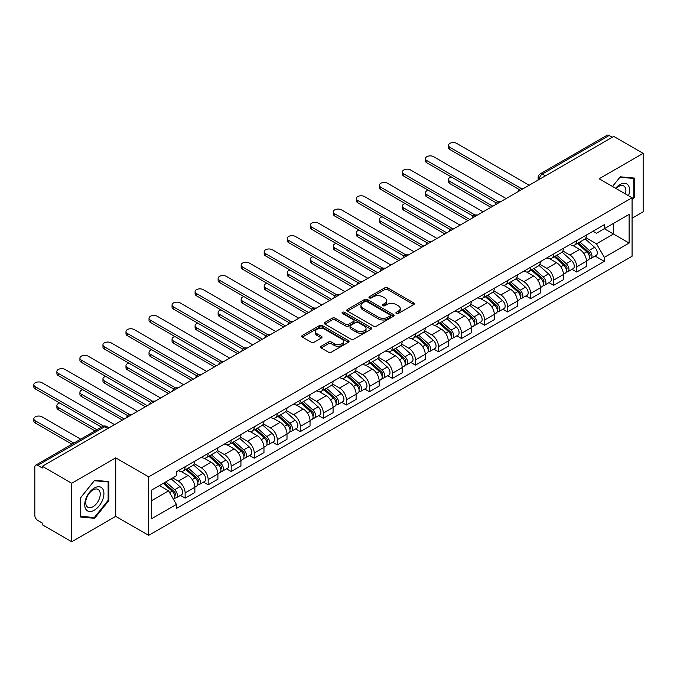 <?xml version="1.0" encoding="UTF-8"?>
<svg xmlns="http://www.w3.org/2000/svg" width="677" height="677" viewBox="0 0 677 677"><rect width="100%" height="100%" fill="white"/><g stroke="black" fill="none" stroke-linecap="round" stroke-linejoin="round"><path stroke-width="1.02" d="M396.316 313.476A1.439 0.829 0 0 0 398.338 313.476L413.74 304.591A2.048 1.185 0 0 0 414.341 303.753A2.048 1.185 0 0 0 413.74 302.915L387.65 287.852A2.048 1.185 0 0 0 384.756 287.852L369.354 296.746A1.439 0.829 0 0 0 368.94 297.33A1.439 0.829 0 0 0 369.354 297.914A1.439 0.829 0 0 0 371.385 297.914L373.374 296.763A6.558 3.783 0 0 1 382.657 296.763L384.824 298.024A6.558 3.783 0 0 1 386.745 300.698A6.558 3.783 0 0 1 384.824 303.372L382.835 304.523A1.439 0.829 0 0 0 382.412 305.115A1.439 0.829 0 0 0 382.835 305.699A1.439 0.829 0 0 0 384.866 305.699L386.855 304.548A6.558 3.783 0 0 1 396.13 304.548L398.304 305.801A6.558 3.783 0 0 1 400.225 308.484A6.558 3.783 0 0 1 398.304 311.158L396.316 312.309A1.439 0.829 0 0 0 395.893 312.892A1.439 0.829 0 0 0 396.316 313.476L396.316 312.309M321.126 346.26A2.048 1.185 0 0 0 320.526 347.098A2.048 1.185 0 0 0 321.126 347.936L328.447 352.158A2.048 1.185 0 0 0 331.349 352.158L348.452 342.283A2.048 1.185 0 0 0 349.053 341.445A2.048 1.185 0 0 0 348.452 340.616L322.362 325.552A2.048 1.185 0 0 0 319.459 325.552L302.357 335.42A2.048 1.185 0 0 0 301.764 336.257A2.048 1.185 0 0 0 302.357 337.095L311.2 342.198A2.048 1.185 0 0 0 314.103 342.198L321.423 337.975A2.048 1.185 0 0 0 322.024 337.138A2.048 1.185 0 0 0 321.423 336.3L317.039 333.769A5.484 3.165 0 0 1 315.431 331.535A5.484 3.165 0 0 1 318.816 328.607A5.484 3.165 0 0 1 324.791 329.293L341.961 339.211A5.484 3.165 0 0 1 343.569 341.445A5.484 3.165 0 0 1 340.184 344.373A5.484 3.165 0 0 1 334.21 343.688L331.349 342.037A2.048 1.185 0 0 0 328.447 342.037L321.126 346.26L321.126 347.936M148.652 476.87L115.725 457.864L71.728 483.268L42.346 466.301L613.768 136.399L643.15 153.357L599.145 178.762L632.073 197.777L148.652 476.87L148.652 535.355L632.073 256.253L632.073 197.777M373.526 326.136A2.048 1.185 0 0 0 376.42 326.136L393.523 316.261A2.048 1.185 0 0 0 394.124 315.423A2.048 1.185 0 0 0 393.523 314.585L367.433 299.53A2.048 1.185 0 0 0 364.539 299.53L347.436 309.397A2.048 1.185 0 0 0 346.836 310.235A2.048 1.185 0 0 0 347.436 311.073L373.526 326.136M343.011 313.789A1.439 0.829 0 0 1 344.466 313.993L344.466 312.283L370.988 327.6A2.048 1.185 0 0 1 371.588 328.438A2.048 1.185 0 0 1 370.988 329.276L353.885 339.143A2.048 1.185 0 0 1 350.982 339.143L324.901 324.088L324.901 322.413A2.048 1.185 0 0 0 324.3 323.251A2.048 1.185 0 0 0 324.901 324.088M324.901 322.413L332.221 318.19A2.048 1.185 0 0 1 335.115 318.19L345.693 324.291A2.048 1.185 0 0 0 348.596 324.291L353.453 321.49A2.048 1.185 0 0 0 354.046 320.653A2.048 1.185 0 0 0 353.453 319.815L342.435 313.459A1.439 0.829 0 0 1 342.012 312.876A1.439 0.829 0 0 1 342.9 312.105A1.439 0.829 0 0 1 344.466 312.283M71.728 483.268L71.728 541.752L42.346 524.785L42.346 523.076L37.768 520.435A4.18 2.412 -120 0 1 34.815 515.324L34.815 467.071A4.18 2.412 -120 0 1 35.678 465.158L102.566 426.544A4.18 2.412 60 0 1 104.656 426.747L37.768 465.37A4.18 2.412 -120 0 0 35.678 465.158M632.073 218.231L643.15 211.842L643.15 153.357M71.728 541.752L115.725 516.348L148.652 535.355M42.346 466.301L42.346 468.01L37.768 465.37M545.4 175.868L542.302 174.074A4.18 2.412 60 0 0 540.212 173.871L607.1 135.248A4.18 2.412 60 0 1 609.19 135.459L542.302 174.074A4.18 2.412 120 0 0 539.349 179.193L539.349 179.363M612.287 137.245L609.19 135.459M576.702 240.657A9.605 5.543 60 0 1 574.714 244.964L584.463 239.336A9.605 5.543 -120 0 0 586.451 235.029M562.875 250.998L569.916 255.06A9.605 5.543 60 0 1 576.702 266.823L586.451 261.195A9.605 5.543 -120 0 0 579.656 249.432L572.683 245.404M586.451 261.195L586.451 266.399L576.702 272.027L572.031 269.328M574.714 244.964A9.605 5.543 60 0 1 569.992 244.532M576.702 266.823L576.702 272.027M553.668 253.951A9.605 5.543 60 0 1 551.679 258.267L561.428 252.639A9.605 5.543 -120 0 0 563.416 248.324M548.996 282.622L553.668 285.322L563.416 279.694L563.416 274.498A9.605 5.543 -120 0 0 556.621 262.735L549.648 258.707M551.679 258.267A9.605 5.543 60 0 1 546.957 257.827M539.84 264.292L546.881 268.363A9.605 5.543 60 0 1 553.668 280.126L553.668 285.322M530.641 267.254A9.605 5.543 60 0 1 528.644 271.562L538.393 265.934A9.605 5.543 -120 0 0 540.381 261.627M525.961 295.925L530.641 298.625L540.381 292.997L540.381 287.793A9.605 5.543 -120 0 0 533.594 276.03L526.613 272.002M528.644 271.562A9.605 5.543 60 0 1 523.922 271.13M516.805 277.595L523.846 281.657A9.605 5.543 60 0 1 530.641 293.42L530.641 298.625M507.606 280.549A9.605 5.543 60 0 1 505.617 284.865L515.358 279.237A9.605 5.543 -120 0 0 517.346 274.921M502.935 309.22L507.606 311.919L517.346 306.292L517.346 301.096A9.605 5.543 -120 0 0 510.56 289.333L503.578 285.305M505.617 284.865A9.605 5.543 60 0 1 500.887 284.425M493.77 290.89L500.811 294.96A9.605 5.543 60 0 1 507.606 306.723L507.606 311.919M484.571 293.852A9.605 5.543 60 0 1 482.583 298.159L492.323 292.532A9.605 5.543 -120 0 0 494.312 288.224M479.9 322.523L484.571 325.222L494.312 319.595L494.312 314.39A9.605 5.543 -120 0 0 487.525 302.627L480.543 298.599M482.583 298.159A9.605 5.543 60 0 1 477.852 297.728M470.735 304.193L477.776 308.255A9.605 5.543 60 0 1 484.571 320.018L484.571 325.222M461.536 307.146A9.605 5.543 60 0 1 459.548 311.462L469.288 305.835A9.605 5.543 -120 0 0 471.277 301.519M456.865 335.817L461.536 338.517L471.277 332.889L471.277 327.693A9.605 5.543 -120 0 0 464.49 315.931L457.517 311.902M459.548 311.462A9.605 5.543 60 0 1 454.817 311.022M447.709 317.488L454.741 321.558A9.605 5.543 60 0 1 461.536 333.321L461.536 338.517M438.501 320.449A9.605 5.543 60 0 1 436.513 324.757L446.253 319.129A9.605 5.543 -120 0 0 448.242 314.822M433.83 349.12L438.501 351.82L448.25 346.192L448.25 340.988A9.605 5.543 -120 0 0 441.455 329.225L434.482 325.197M436.513 324.757A9.605 5.543 60 0 1 431.782 324.325M424.674 330.791L431.706 334.853A9.605 5.543 60 0 1 438.501 346.616L438.501 351.82M415.466 333.744A9.605 5.543 60 0 1 413.478 338.06L423.227 332.432A9.605 5.543 -120 0 0 425.215 328.117M410.795 362.415L415.466 365.115L425.215 359.487L425.215 354.291A9.605 5.543 -120 0 0 418.42 342.528L411.447 338.5M413.478 338.06A9.605 5.543 60 0 1 408.747 337.62M401.639 344.085L408.671 348.147A9.605 5.543 60 0 1 415.466 359.919L415.466 365.115M392.432 347.039A9.605 5.543 60 0 1 390.443 351.355L400.192 345.727A9.605 5.543 -120 0 0 402.18 341.42M387.76 375.718L392.432 378.418L402.18 372.79L402.18 367.586A9.605 5.543 -120 0 0 395.385 355.823L388.412 351.795M390.443 351.355A9.605 5.543 60 0 1 385.712 350.923M378.604 357.388L385.645 361.45A9.605 5.543 60 0 1 392.432 373.213L392.432 378.418M369.397 360.342A9.605 5.543 60 0 1 367.408 364.649L377.157 359.03A9.605 5.543 -120 0 0 379.145 354.714M364.725 389.013L369.397 391.712L379.145 386.085L379.145 380.889A9.605 5.543 -120 0 0 372.35 369.126L365.377 365.098M367.408 364.649A9.605 5.543 60 0 1 362.677 364.218M355.569 370.683L362.61 374.745A9.605 5.543 60 0 1 369.397 386.516L369.397 391.712M346.362 373.636A9.605 5.543 60 0 1 344.373 377.952L354.122 372.325A9.605 5.543 -120 0 0 356.11 368.017M341.69 402.316L346.362 405.015L356.11 399.388L356.11 394.183A9.605 5.543 -120 0 0 349.315 382.42L342.342 378.392M344.373 377.952A9.605 5.543 60 0 1 339.642 377.521M332.534 383.986L339.575 388.048A9.605 5.543 60 0 1 346.362 399.811L346.362 405.015M323.327 386.939A9.605 5.543 60 0 1 321.338 391.247L331.087 385.628A9.605 5.543 -120 0 0 333.076 381.312M318.655 415.61L323.327 418.31L333.076 412.682L333.076 407.486A9.605 5.543 -120 0 0 326.28 395.723L319.307 391.695M321.338 391.247A9.605 5.543 60 0 1 316.616 390.815M309.499 397.281L316.54 401.343A9.605 5.543 60 0 1 323.327 413.114L323.327 418.31M300.292 400.234A9.605 5.543 60 0 1 298.303 404.55L308.052 398.922A9.605 5.543 -120 0 0 310.041 394.615M295.621 428.913L300.3 431.613L310.041 425.985L310.041 420.781A9.605 5.543 -120 0 0 303.254 409.018L296.272 404.99M298.303 404.55A9.605 5.543 60 0 1 293.581 404.118M286.464 410.584L293.505 414.646A9.605 5.543 60 0 1 300.3 426.408L300.3 431.613M277.265 413.537A9.605 5.543 60 0 1 275.277 417.844L285.017 412.225A9.605 5.543 -120 0 0 287.006 407.909M272.586 442.208L277.265 444.907L287.006 439.28L287.006 434.084A9.605 5.543 -120 0 0 280.219 422.313L273.237 418.293M275.277 417.844A9.605 5.543 60 0 1 270.546 417.413M263.429 423.878L270.47 427.94A9.605 5.543 60 0 1 277.265 439.703L277.265 444.907M254.23 426.832A9.605 5.543 60 0 1 252.242 431.147L261.982 425.52A9.605 5.543 -120 0 0 263.971 421.204M249.559 455.511L254.23 458.202L263.971 452.583L263.971 447.379A9.605 5.543 -120 0 0 257.184 435.616L250.202 431.587M252.242 431.147A9.605 5.543 60 0 1 247.511 430.716M240.394 437.181L247.435 441.243A9.605 5.543 60 0 1 254.23 453.006L254.23 458.202M231.195 440.135A9.605 5.543 60 0 1 229.207 444.442L238.947 438.814A9.605 5.543 -120 0 0 240.936 434.507M226.524 468.806L231.195 471.505L240.936 465.878L240.936 460.682A9.605 5.543 -120 0 0 234.149 448.91L227.176 444.891M229.207 444.442A9.605 5.543 60 0 1 224.476 444.01M217.368 450.476L224.4 454.538A9.605 5.543 60 0 1 231.195 466.301L231.195 471.505M208.161 453.429A9.605 5.543 60 0 1 206.172 457.745L215.912 452.118A9.605 5.543 -120 0 0 217.901 447.802M203.489 482.109L208.161 484.8L217.909 479.181L217.909 473.976A9.605 5.543 -120 0 0 211.114 462.213L204.141 458.185M206.172 457.745A9.605 5.543 60 0 1 201.441 457.313M194.333 463.779L201.365 467.841A9.605 5.543 60 0 1 208.161 479.604L208.161 484.8M185.126 466.732A9.605 5.543 60 0 1 183.137 471.04L192.886 465.412A9.605 5.543 -120 0 0 194.874 461.105M180.454 495.403L185.126 498.103L194.874 492.475L194.874 487.279A9.605 5.543 -120 0 0 188.079 475.508L181.106 471.48M183.137 471.04A9.605 5.543 60 0 1 178.406 470.608M172.72 477.894L178.33 481.135A9.605 5.543 60 0 1 185.126 492.898L185.126 498.103M593.018 231.238L596.488 233.235L629.119 214.397L613.472 223.435L613.472 234.005L596.488 243.805L585.91 237.695M151.606 500.658L168.59 490.859L176.418 504.407L151.606 518.734L151.606 490.089L176.418 475.77L176.418 471.759L604.316 224.713L604.316 228.716L629.119 243.043L604.316 257.362L596.488 243.805M629.119 214.397L629.119 243.043M176.418 504.407L176.418 508.419L604.316 261.373L604.316 257.362M632.073 200.121L634.51 197.083L634.51 178.085L620.267 176.815L612.499 186.471L619.971 177.239L633.774 178.466L633.774 196.88L632.073 198.987M115.725 457.864L115.725 516.348M80.368 517.016L94.611 518.294L108.862 500.565L108.862 481.567L94.611 480.298L80.368 498.018L80.368 517.016M168.59 490.859L159.433 485.57M595.066 256.033L604.316 261.373M633.774 196.66L634.51 197.083M93.104 517.423L94.611 518.294M108.125 500.142L108.862 500.565M396.883 313.679L398.304 312.859A6.558 3.783 0 0 0 400.225 310.184L400.225 308.484M386.745 300.698L386.745 302.399A6.558 3.783 0 0 1 384.824 305.082L383.41 305.902M413.74 302.915L413.74 304.591L387.65 289.561A2.048 1.185 0 0 0 384.756 289.561L369.93 298.117M393.498 316.277L367.433 301.231A2.048 1.185 0 0 0 364.539 301.231L347.462 311.09M389.901 316.015A1.439 0.829 0 0 0 390.324 315.423A1.439 0.829 0 0 0 389.901 314.839L367.002 301.62A1.439 0.829 0 0 0 364.971 301.62L362.872 302.831A6.558 3.783 0 0 0 360.951 305.513A6.558 3.783 0 0 0 362.872 308.187L378.519 317.225A6.558 3.783 0 0 0 387.803 317.225L389.901 316.015L389.901 317.716A1.439 0.829 0 0 0 390.324 317.132L390.324 315.423M360.951 305.513L360.951 307.214A6.558 3.783 0 0 0 362.872 309.888L362.872 308.187M389.901 317.716L387.803 318.926A6.558 3.783 0 0 1 378.519 318.926L362.872 309.888M324.926 324.105L332.221 319.891L332.221 318.19M354.046 320.653L354.046 322.362A2.048 1.185 0 0 1 353.453 323.2L348.596 326.001A2.048 1.185 0 0 1 345.693 326.001L335.115 319.891A2.048 1.185 0 0 0 332.221 319.891M344.466 313.993L370.962 329.293M356.677 330.63A5.484 3.165 0 0 0 362.652 331.315A5.484 3.165 0 0 0 366.037 328.396A5.484 3.165 0 0 0 364.429 326.153L358.378 322.667A2.048 1.185 0 0 0 355.476 322.667L350.627 325.468A2.048 1.185 0 0 0 350.026 326.306A2.048 1.185 0 0 0 350.627 327.143L356.677 330.63L356.677 332.339A5.484 3.165 0 0 0 362.652 333.025A5.484 3.165 0 0 0 366.037 330.097L366.037 328.396M350.026 326.306L350.026 328.007A2.048 1.185 0 0 0 350.627 328.844L350.627 327.143M356.677 332.339L350.627 328.844M343.569 341.445L343.569 343.154A5.484 3.165 0 0 1 340.184 346.074A5.484 3.165 0 0 1 334.21 345.388L331.349 343.738A2.048 1.185 0 0 0 328.447 343.738L321.16 347.953M315.431 331.535L315.431 333.236A5.484 3.165 0 0 0 317.039 335.479L317.039 333.769M321.423 336.3L321.423 337.975L317.039 335.479M348.418 342.3L322.362 327.253A2.048 1.185 0 0 0 319.459 327.253L302.391 337.112M577.371 243.432L586.756 251.81A5.221 3.013 60 0 1 588.398 259.883L586.451 261.009M577.616 243.652L582.042 246.208M451.263 176.925A4.807 2.776 -0 0 0 448.462 179.447A4.807 2.776 -0 0 0 449.866 181.411L492.839 206.214M578.319 242.882L588.762 252.208A2.505 1.447 60 0 1 589.549 256.084A2.505 1.447 60 0 1 589.32 256.168M579.884 241.985L589.269 250.363A5.221 3.013 60 0 1 590.903 258.428A5.221 3.013 60 0 1 589.328 258.597M585.114 238.846L594.584 247.291A5.221 3.013 60 0 1 596.225 255.364L590.903 258.428M490.918 207.323L449.866 183.628A4.807 2.776 180 0 1 448.462 181.664L448.462 179.447M519.234 189.568L449.866 149.524A4.807 2.776 180 0 1 448.462 147.561L448.462 145.343A4.807 2.776 -0 0 0 449.866 147.307L521.138 188.451M529.16 185.244L456.662 143.389A4.807 2.776 -0 0 0 451.432 142.788A4.807 2.776 -0 0 0 448.462 145.343M554.336 256.735L563.721 265.105A5.221 3.013 60 0 1 565.363 273.178L563.416 274.303M554.59 256.955L559.007 259.503M428.228 190.229A4.807 2.776 -0 0 0 425.427 192.742A4.807 2.776 -0 0 0 426.84 194.705L469.804 219.509M555.284 256.185L565.727 265.502A2.505 1.447 60 0 1 566.514 269.378A2.505 1.447 60 0 1 566.285 269.471M556.849 255.28L566.234 263.658A5.221 3.013 60 0 1 567.876 271.731A5.221 3.013 60 0 1 566.294 271.9M562.079 252.14L571.549 260.586A5.221 3.013 60 0 1 573.191 268.659L567.876 271.731M467.883 220.617L426.84 196.922A4.807 2.776 180 0 1 425.427 194.959L425.427 192.742M531.301 270.03L540.686 278.408A5.221 3.013 60 0 1 542.328 286.481L540.381 287.598M531.555 270.25L535.972 272.806M405.193 203.523A4.807 2.776 -0 0 0 402.392 206.045A4.807 2.776 -0 0 0 403.805 208.008L446.769 232.812M532.249 269.48L542.692 278.806A2.505 1.447 60 0 1 543.479 282.681A2.505 1.447 60 0 1 543.25 282.766M533.814 268.583L543.199 276.952A5.221 3.013 60 0 1 544.841 285.025A5.221 3.013 60 0 1 543.259 285.195M539.044 265.435L548.514 273.889A5.221 3.013 60 0 1 550.156 281.962L544.841 285.025M444.848 233.92L403.805 210.217A4.807 2.776 180 0 1 402.392 208.262L402.392 206.045M628.527 195.721A13.574 7.836 120 0 0 628.281 185.303A13.574 7.836 120 0 0 615.621 188.274M625.413 193.927A10.273 5.932 120 0 0 624.913 187.038A10.273 5.932 120 0 0 623.762 185.963A10.273 5.932 120 0 0 616.036 188.519M632.86 177.941L633.774 178.466M102.633 488.786A13.574 7.836 120 0 0 89.516 492.297A13.574 7.836 120 0 0 86.004 509.468A13.574 7.836 120 0 0 99.121 505.947A13.574 7.836 120 0 0 102.633 488.786M99.265 490.52A10.273 5.932 120 0 0 98.114 489.446A10.273 5.932 120 0 0 88.552 494.244A10.273 5.932 120 0 0 86.681 506.176A10.273 5.932 120 0 0 87.832 507.251A10.273 5.932 120 0 0 97.395 502.452A10.273 5.932 120 0 0 99.265 490.52M94.315 517.533L80.512 516.297L80.512 497.891L94.315 480.721L108.125 481.948L108.125 500.354L94.315 517.533M107.211 481.423L108.125 481.948M496.199 202.872L426.84 162.827A4.807 2.776 180 0 1 425.427 160.864L425.427 158.646A4.807 2.776 -0 0 0 426.84 160.61L498.103 201.754M506.125 198.539L433.627 156.683A4.807 2.776 -0 0 0 428.397 156.082A4.807 2.776 -0 0 0 425.427 158.646M473.164 216.166L403.805 176.122A4.807 2.776 180 0 1 402.392 174.158L402.392 171.941A4.807 2.776 -0 0 0 403.805 173.904L475.068 215.049M483.09 211.842L410.592 169.986A4.807 2.776 -0 0 0 405.362 169.385A4.807 2.776 -0 0 0 402.392 171.941M508.266 283.325L517.66 291.702A5.221 3.013 60 0 1 519.293 299.776L517.346 300.901M508.52 283.553L512.938 286.1M382.158 216.826A4.807 2.776 -0 0 0 379.365 219.34A4.807 2.776 -0 0 0 380.77 221.303L423.734 246.106M509.214 282.783L519.657 292.1A2.505 1.447 60 0 1 520.444 295.976A2.505 1.447 60 0 1 520.215 296.069M510.78 281.877L520.164 290.255A5.221 3.013 60 0 1 521.806 298.329A5.221 3.013 60 0 1 520.224 298.498M516.009 278.738L525.479 287.183A5.221 3.013 60 0 1 527.121 295.257L521.806 298.329M421.813 247.215L380.77 223.52A4.807 2.776 180 0 1 379.365 221.557L379.365 219.34M485.231 296.628L494.625 305.005A5.221 3.013 60 0 1 496.258 313.079L494.312 314.196M485.485 296.848L489.903 299.403M359.132 230.121A4.807 2.776 -0 0 0 356.33 232.643A4.807 2.776 -0 0 0 357.735 234.606L400.699 259.409M486.179 296.077L496.63 305.403A2.505 1.447 60 0 1 497.409 309.271A2.505 1.447 60 0 1 497.18 309.364M487.745 295.18L497.13 303.55A5.221 3.013 60 0 1 498.771 311.623A5.221 3.013 60 0 1 497.197 311.792M492.983 292.032L502.444 300.486A5.221 3.013 60 0 1 504.086 308.56L498.771 311.623M398.778 260.518L357.735 236.815A4.807 2.776 180 0 1 356.33 234.86L356.33 232.643M462.205 309.922L471.59 318.3A5.221 3.013 60 0 1 473.223 326.373L471.277 327.499M462.45 310.151L466.868 312.698M336.097 243.415A4.807 2.776 -0 0 0 333.296 245.937A4.807 2.776 -0 0 0 334.7 247.9L377.664 272.704M463.144 309.381L473.595 318.698A2.505 1.447 60 0 1 474.382 322.574A2.505 1.447 60 0 1 474.154 322.667M464.71 308.475L474.095 316.853A5.221 3.013 60 0 1 475.736 324.926A5.221 3.013 60 0 1 474.162 325.095M469.948 305.335L479.409 313.781A5.221 3.013 60 0 1 481.051 321.854L475.736 324.926M375.743 273.813L334.7 250.118A4.807 2.776 180 0 1 333.296 248.154L333.296 245.937M450.129 229.469L380.77 189.416A4.807 2.776 180 0 1 379.365 187.461L379.365 185.244A4.807 2.776 -0 0 0 380.77 187.207L452.041 228.352M460.055 225.136L387.557 183.281A4.807 2.776 -0 0 0 382.327 182.68A4.807 2.776 -0 0 0 379.365 185.244M427.094 242.764L357.735 202.719A4.807 2.776 180 0 1 356.33 200.756L356.33 198.539A4.807 2.776 -0 0 0 357.735 200.502L429.006 241.647M437.02 238.439L364.522 196.584A4.807 2.776 -0 0 0 359.292 195.983A4.807 2.776 -0 0 0 356.33 198.539M404.059 256.067L334.7 216.014A4.807 2.776 180 0 1 333.296 214.059L333.296 211.842A4.807 2.776 -0 0 0 334.7 213.797L405.972 254.95M413.994 251.734L341.496 209.878A4.807 2.776 -0 0 0 336.257 209.278A4.807 2.776 -0 0 0 333.296 211.842M439.17 323.225L448.555 331.603A5.221 3.013 60 0 1 450.188 339.676L448.242 340.793M439.415 323.445L443.833 326.001M313.062 256.718A4.807 2.776 -0 0 0 310.261 259.24A4.807 2.776 -0 0 0 311.665 261.195L354.63 286.007M440.118 322.675L450.56 332.001A2.505 1.447 60 0 1 451.347 335.868A2.505 1.447 60 0 1 451.119 335.961M441.675 321.778L451.06 330.148A5.221 3.013 60 0 1 452.701 338.221A5.221 3.013 60 0 1 451.127 338.39M446.913 318.63L456.383 327.084A5.221 3.013 60 0 1 458.016 335.157L452.701 338.221M352.717 287.116L311.665 263.412A4.807 2.776 180 0 1 310.261 261.457L310.261 259.24M381.033 269.361L311.665 229.317A4.807 2.776 180 0 1 310.261 227.354L310.261 225.136A4.807 2.776 -0 0 0 311.665 227.1L382.937 268.244M390.959 265.037L318.461 223.182A4.807 2.776 -0 0 0 313.223 222.581A4.807 2.776 -0 0 0 310.261 225.136M416.135 336.52L425.52 344.898A5.221 3.013 60 0 1 427.162 352.971L425.207 354.096M416.38 336.748L420.798 339.295M290.027 270.013A4.807 2.776 -0 0 0 287.226 272.535A4.807 2.776 -0 0 0 288.63 274.498L331.595 299.302M417.083 335.978L427.525 345.295A2.505 1.447 60 0 1 428.313 349.171A2.505 1.447 60 0 1 428.084 349.264M418.64 335.073L428.033 343.451A5.221 3.013 60 0 1 429.667 351.524A5.221 3.013 60 0 1 428.092 351.693M423.878 331.933L433.348 340.379A5.221 3.013 60 0 1 434.981 348.452L429.667 351.524M329.682 300.41L288.63 276.715A4.807 2.776 180 0 1 287.226 274.752L287.226 272.535M357.998 282.664L288.63 242.611A4.807 2.776 180 0 1 287.226 240.657L287.226 238.439A4.807 2.776 -0 0 0 288.63 240.394L359.902 281.547M367.924 278.332L295.426 236.476A4.807 2.776 -0 0 0 290.188 235.875A4.807 2.776 -0 0 0 287.226 238.439M393.1 349.823L402.485 358.201A5.221 3.013 60 0 1 404.127 366.265L402.172 367.391M393.345 350.043L397.763 352.59M266.992 283.316A4.807 2.776 -0 0 0 264.191 285.838A4.807 2.776 -0 0 0 265.596 287.793L308.568 312.605M394.048 349.273L404.491 358.598A2.505 1.447 60 0 1 405.278 362.466A2.505 1.447 60 0 1 405.049 362.559M395.605 348.376L404.998 356.745A5.221 3.013 60 0 1 406.632 364.818A5.221 3.013 60 0 1 405.058 364.988M400.843 345.228L410.313 353.682A5.221 3.013 60 0 1 411.946 361.755L406.632 364.818M306.647 313.713L265.596 290.01A4.807 2.776 180 0 1 264.191 288.055L264.191 285.838M334.963 295.959L265.596 255.914A4.807 2.776 180 0 1 264.191 253.951L264.191 251.734A4.807 2.776 -0 0 0 265.596 253.697L336.867 294.842M344.889 291.635L272.391 249.779A4.807 2.776 -0 0 0 267.153 249.178A4.807 2.776 -0 0 0 264.191 251.734M370.065 363.117L379.45 371.495A5.221 3.013 60 0 1 381.092 379.569L379.145 380.694M370.311 363.346L374.728 365.893M243.957 296.611A4.807 2.776 -0 0 0 241.156 299.132A4.807 2.776 -0 0 0 242.561 301.096L285.533 325.899M371.013 362.576L381.456 371.893A2.505 1.447 60 0 1 382.243 375.769A2.505 1.447 60 0 1 382.014 375.862M372.578 361.67L381.963 370.048A5.221 3.013 60 0 1 383.597 378.121A5.221 3.013 60 0 1 382.023 378.282M377.808 358.531L387.278 366.976A5.221 3.013 60 0 1 388.911 375.05L383.597 378.121M283.612 327.008L242.561 303.313A4.807 2.776 180 0 1 241.156 301.35L241.156 299.132M311.928 309.262L242.561 269.209A4.807 2.776 180 0 1 241.156 267.254L241.156 265.037A4.807 2.776 -0 0 0 242.561 266.992L313.832 308.145M321.854 304.929L249.356 263.074A4.807 2.776 -0 0 0 244.118 262.473A4.807 2.776 -0 0 0 241.156 265.037M347.03 376.42L356.415 384.798A5.221 3.013 60 0 1 358.057 392.863L356.11 393.989M347.276 376.64L351.702 379.188M220.922 309.914A4.807 2.776 -0 0 0 218.121 312.435A4.807 2.776 -0 0 0 219.526 314.39L262.498 339.202M347.978 375.87L358.421 385.188A2.505 1.447 60 0 1 359.208 389.063A2.505 1.447 60 0 1 358.979 389.157M349.544 374.973L358.928 383.343A5.221 3.013 60 0 1 360.562 391.416A5.221 3.013 60 0 1 358.988 391.585M354.773 371.825L364.243 380.279A5.221 3.013 60 0 1 365.885 388.353L360.562 391.416M260.577 340.311L219.526 316.608A4.807 2.776 180 0 1 218.121 314.653L218.121 312.435M288.893 322.557L219.526 282.512A4.807 2.776 180 0 1 218.121 280.549L218.121 278.332A4.807 2.776 -0 0 0 219.526 280.295L290.797 321.44M298.819 318.232L226.321 276.368A4.807 2.776 -0 0 0 221.091 275.767A4.807 2.776 -0 0 0 218.121 278.332M323.995 389.715L333.38 398.093A5.221 3.013 60 0 1 335.022 406.166L333.076 407.292M324.249 389.935L328.667 392.491M197.887 323.208A4.807 2.776 -0 0 0 195.086 325.73A4.807 2.776 -0 0 0 196.499 327.693L239.463 352.497M324.943 389.173L335.386 398.491A2.505 1.447 60 0 1 336.173 402.366A2.505 1.447 60 0 1 335.944 402.46M326.509 388.268L335.894 396.646A5.221 3.013 60 0 1 337.535 404.719A5.221 3.013 60 0 1 335.953 404.88M331.738 385.128L341.208 393.574A5.221 3.013 60 0 1 342.85 401.647L337.535 404.719M237.542 353.606L196.499 329.911A4.807 2.776 180 0 1 195.086 327.947L195.086 325.73M265.858 335.851L196.499 295.807A4.807 2.776 180 0 1 195.086 293.852L195.086 291.635A4.807 2.776 -0 0 0 196.499 293.59L267.762 334.743M275.784 331.527L203.286 289.671A4.807 2.776 -0 0 0 198.056 289.071A4.807 2.776 -0 0 0 195.086 291.635M300.96 403.018L310.345 411.388A5.221 3.013 60 0 1 311.987 419.461L310.041 420.586M301.214 403.238L305.632 405.785M174.852 336.511A4.807 2.776 -0 0 0 172.051 339.033A4.807 2.776 -0 0 0 173.464 340.988L216.428 365.8M301.908 402.468L312.351 411.785A2.505 1.447 60 0 1 313.138 415.661A2.505 1.447 60 0 1 312.909 415.754M303.474 401.571L312.859 409.94A5.221 3.013 60 0 1 314.5 418.014A5.221 3.013 60 0 1 312.918 418.183M308.704 398.423L318.173 406.877A5.221 3.013 60 0 1 319.815 414.942L314.5 418.014M214.507 366.909L173.464 343.205A4.807 2.776 180 0 1 172.051 341.25L172.051 339.033M242.823 349.154L173.464 309.11A4.807 2.776 180 0 1 172.051 307.146L172.051 304.929A4.807 2.776 -0 0 0 173.464 306.893L244.727 348.037M252.749 344.83L180.251 302.966A4.807 2.776 -0 0 0 175.021 302.365A4.807 2.776 -0 0 0 172.051 304.929M277.925 416.313L287.31 424.691A5.221 3.013 60 0 1 288.952 432.764L287.006 433.889M278.179 416.533L282.597 419.088M151.817 349.806A4.807 2.776 -0 0 0 149.025 352.328A4.807 2.776 -0 0 0 150.429 354.291L193.394 379.095M278.873 415.771L289.316 425.088A2.505 1.447 60 0 1 290.103 428.964A2.505 1.447 60 0 1 289.874 429.049M280.439 414.866L289.824 423.243A5.221 3.013 60 0 1 291.465 431.317A5.221 3.013 60 0 1 289.883 431.477M285.669 411.726L295.138 420.172A5.221 3.013 60 0 1 296.78 428.245L291.465 431.317M191.473 380.203L150.429 356.508A4.807 2.776 180 0 1 149.025 354.545L149.025 352.328M219.788 362.449L150.429 322.404A4.807 2.776 180 0 1 149.025 320.449L149.025 318.232A4.807 2.776 -0 0 0 150.429 320.187L221.701 361.34M229.715 358.125L157.216 316.269A4.807 2.776 -0 0 0 151.986 315.668A4.807 2.776 -0 0 0 149.025 318.232M254.89 429.616L264.284 437.985A5.221 3.013 60 0 1 265.917 446.058L263.971 447.184M255.144 429.836L259.562 432.383M128.791 363.109A4.807 2.776 -0 0 0 125.99 365.631A4.807 2.776 -0 0 0 127.394 367.586L170.359 392.398M255.838 429.066L266.289 438.383A2.505 1.447 60 0 1 267.068 442.259A2.505 1.447 60 0 1 266.84 442.352M257.404 428.16L266.789 436.538A5.221 3.013 60 0 1 268.43 444.611A5.221 3.013 60 0 1 266.856 444.781M262.642 425.021L272.103 433.475A5.221 3.013 60 0 1 273.745 441.539L268.43 444.611M168.438 393.506L127.394 369.803A4.807 2.776 180 0 1 125.99 367.839L125.99 365.631M196.753 375.752L127.394 335.707A4.807 2.776 180 0 1 125.99 333.744L125.99 331.527A4.807 2.776 -0 0 0 127.394 333.49L198.666 374.635M206.68 371.419L134.181 329.564A4.807 2.776 -0 0 0 128.952 328.963A4.807 2.776 -0 0 0 125.99 331.527M231.864 442.91L241.249 451.288A5.221 3.013 60 0 1 242.882 459.361L240.936 460.487M232.109 443.13L236.527 445.686M105.756 376.404A4.807 2.776 -0 0 0 102.955 378.925A4.807 2.776 -0 0 0 104.36 380.889L147.324 405.692M232.803 442.369L243.255 451.686A2.505 1.447 60 0 1 244.042 455.562A2.505 1.447 60 0 1 243.813 455.646M234.369 441.463L243.754 449.841A5.221 3.013 60 0 1 245.396 457.914A5.221 3.013 60 0 1 243.822 458.075M239.607 438.324L249.068 446.769A5.221 3.013 60 0 1 250.71 454.842L245.396 457.914M145.403 406.801L104.36 383.106A4.807 2.776 180 0 1 102.955 381.143L102.955 378.925M173.718 389.047L104.36 349.002A4.807 2.776 180 0 1 102.955 347.039L102.955 344.83A4.807 2.776 -0 0 0 104.36 346.785L175.631 387.938M183.653 384.722L111.155 342.867A4.807 2.776 -0 0 0 105.917 342.266A4.807 2.776 -0 0 0 102.955 344.83M208.829 456.213L218.214 464.583A5.221 3.013 60 0 1 219.847 472.656L217.901 473.782M209.075 456.433L213.492 458.981M82.721 389.707A4.807 2.776 -0 0 0 79.92 392.228A4.807 2.776 -0 0 0 81.325 394.183L124.289 418.995M209.777 455.663L220.22 464.981A2.505 1.447 60 0 1 221.007 468.856A2.505 1.447 60 0 1 220.778 468.949M211.334 454.758L220.719 463.136A5.221 3.013 60 0 1 222.361 471.209A5.221 3.013 60 0 1 220.787 471.378M216.572 451.618L226.042 460.064A5.221 3.013 60 0 1 227.675 468.137L222.361 471.209M122.376 420.104L81.325 396.4A4.807 2.776 180 0 1 79.92 394.437L79.92 392.228M150.692 402.35L81.325 362.305A4.807 2.776 180 0 1 79.92 360.342L79.92 358.125A4.807 2.776 -0 0 0 81.325 360.088L152.596 401.233M160.618 398.017L88.12 356.161A4.807 2.776 -0 0 0 82.882 355.56A4.807 2.776 -0 0 0 79.92 358.125M185.794 469.508L195.179 477.886A5.221 3.013 60 0 1 196.821 485.959L194.866 487.085M186.04 469.728L190.457 472.284M59.686 403.001A4.807 2.776 -0 0 0 56.885 405.523A4.807 2.776 -0 0 0 58.29 407.486L96.938 429.793M186.742 468.966L197.185 478.284A2.505 1.447 60 0 1 197.972 482.159A2.505 1.447 60 0 1 197.743 482.244M188.299 468.061L197.684 476.439A5.221 3.013 60 0 1 199.326 484.504A5.221 3.013 60 0 1 197.752 484.673M193.537 464.921L203.007 473.367A5.221 3.013 60 0 1 204.64 481.44L199.326 484.504M95.017 430.902L58.29 409.703A4.807 2.776 180 0 1 56.885 407.74L56.885 405.523M127.657 415.644L58.29 375.6A4.807 2.776 180 0 1 56.885 373.636L56.885 371.428A4.807 2.776 -0 0 0 58.29 373.382L129.561 414.527M137.583 411.32L65.085 369.464A4.807 2.776 -0 0 0 59.847 368.863A4.807 2.776 -0 0 0 56.885 371.428M163.335 483.319L172.144 491.18A5.221 3.013 60 0 1 173.786 499.254L173.524 499.406M163.419 483.268L167.422 485.578M80.69 439.17L42.05 416.863A4.807 2.776 -0 0 0 36.812 416.262A4.807 2.776 -0 0 0 33.85 418.818A4.807 2.776 -0 0 0 35.255 420.781L73.903 443.096M164.283 482.777L174.15 491.578A2.505 1.447 60 0 1 174.937 495.454A2.505 1.447 60 0 1 174.708 495.547M165.84 481.872L174.658 489.733A5.221 3.013 60 0 1 176.291 497.807A5.221 3.013 60 0 1 174.717 497.976M171.154 478.8L179.972 486.661A5.221 3.013 60 0 1 181.605 494.735L176.291 497.807M71.982 444.197L35.255 422.998A4.807 2.776 180 0 1 33.85 421.035L33.85 418.818M101.508 427.153L35.255 388.903A4.807 2.776 180 0 1 33.85 386.939L33.85 384.722A4.807 2.776 -0 0 0 35.255 386.685L103.573 426.121M114.548 424.614L42.05 382.759A4.807 2.776 -0 0 0 36.812 382.158A4.807 2.776 -0 0 0 33.85 384.722M539.493 179.278L539.349 179.193A4.18 2.412 0 0 1 538.122 177.484L538.122 180.065M208.161 479.604L217.909 473.976M231.195 466.301L240.936 460.682M254.23 453.006L263.971 447.379M277.265 439.703L287.006 434.084M300.3 426.408L310.041 420.781M323.327 413.114L333.076 407.486M346.362 399.811L356.11 394.183M369.397 386.516L379.145 380.889M392.432 373.213L402.18 367.586M415.466 359.919L425.215 354.291M438.501 346.616L448.25 340.988M461.536 333.321L471.277 327.693M484.571 320.018L494.312 314.39M507.606 306.723L517.346 301.096M530.641 293.42L540.381 287.793M553.668 280.126L563.416 274.498M185.126 492.898L194.874 487.279M178.33 481.135L188.079 475.508M201.365 467.841L211.114 462.213M224.4 454.538L234.149 448.91M247.435 441.243L257.184 435.616M270.47 427.94L280.219 422.313M293.505 414.646L303.254 409.018M316.54 401.343L326.28 395.723M339.575 388.048L349.315 382.42M362.61 374.745L372.35 369.126M385.645 361.45L395.385 355.823M408.671 348.147L418.42 342.528M431.706 334.853L441.455 329.225M454.741 321.558L464.49 315.931M477.776 308.255L487.525 302.627M500.811 294.96L510.56 289.333M523.846 281.657L533.594 276.03M546.881 268.363L556.621 262.735M569.916 255.06L579.656 249.432M523.143 188.714A4.18 2.412 120 0 0 521.298 189.78M500.108 202.017A4.18 2.412 120 0 0 498.264 203.083M477.073 215.311A4.18 2.412 120 0 0 475.229 216.378M454.039 228.614A4.18 2.412 120 0 0 452.194 229.681M431.004 241.909A4.18 2.412 120 0 0 429.159 242.975M407.969 255.212A4.18 2.412 120 0 0 406.132 256.278M384.942 268.507A4.18 2.412 120 0 0 383.097 269.573M361.907 281.81A4.18 2.412 120 0 0 360.062 282.876M338.872 295.104A4.18 2.412 120 0 0 337.028 296.171M315.837 308.407A4.18 2.412 120 0 0 313.993 309.465M292.803 321.702A4.18 2.412 120 0 0 290.958 322.768M269.768 335.005A4.18 2.412 120 0 0 267.923 336.063M246.733 348.3A4.18 2.412 120 0 0 244.888 349.366M223.698 361.603A4.18 2.412 120 0 0 221.853 362.66M200.663 374.897A4.18 2.412 120 0 0 198.818 375.963M177.628 388.2A4.18 2.412 120 0 0 175.792 389.258M154.601 401.495A4.18 2.412 120 0 0 152.757 402.561M131.566 414.789A4.18 2.412 120 0 0 129.722 415.856M107.753 428.541L104.656 426.747A4.18 2.412 120 0 1 106.746 426.544A4.18 4.18 0 0 0 102.566 426.544M398.304 312.859L398.304 311.158M382.835 305.699L382.835 304.523M384.824 305.082L384.824 303.372M369.354 297.914L369.354 296.746M384.756 289.561L384.756 287.852M387.65 289.561L387.65 287.852M347.436 311.073L347.436 309.397M364.539 301.231L364.539 299.53M367.433 301.231L367.433 299.53M393.523 316.261L393.523 314.585M378.519 318.926L378.519 317.225M387.803 318.926L387.803 317.225M335.115 319.891L335.115 318.19M345.693 326.001L345.693 324.291M348.596 326.001L348.596 324.291M353.453 323.2L353.453 321.49M370.988 329.276L370.988 327.6M328.447 343.738L328.447 342.037M331.349 343.738L331.349 342.037M334.21 345.388L334.21 343.688M302.357 337.095L302.357 335.42M319.459 327.253L319.459 325.552M322.362 327.253L322.362 325.552M348.452 342.283L348.452 340.616M586.756 251.81L583.828 253.494M590.065 254.933L589.125 255.474M594.584 247.291L589.269 250.363M449.866 183.628L449.866 181.411M449.866 147.307L449.866 149.524M563.721 265.105L560.793 266.797M567.038 268.236L566.09 268.777M571.549 260.586L566.234 263.658M426.84 196.922L426.84 194.705M540.686 278.408L537.766 280.092M544.003 281.53L543.056 282.072M548.514 273.889L543.199 276.952M403.805 210.217L403.805 208.008M426.84 160.61L426.84 162.827M403.805 173.904L403.805 176.122M517.66 291.702L514.732 293.395M520.968 294.825L520.029 295.375M525.479 287.183L520.164 290.255M380.77 223.52L380.77 221.303M494.625 305.005L491.697 306.689M497.933 308.128L496.994 308.67M502.444 300.486L497.13 303.55M357.735 236.815L357.735 234.606M471.59 318.3L468.662 319.993M474.899 321.423L473.959 321.973M479.409 313.781L474.095 316.853M334.7 250.118L334.7 247.9M380.77 187.207L380.77 189.416M357.735 200.502L357.735 202.719M334.7 213.797L334.7 216.014M448.555 331.603L445.627 333.287M451.864 334.726L450.924 335.267M456.383 327.084L451.06 330.148M311.665 263.412L311.665 261.195M311.665 227.1L311.665 229.317M425.52 344.898L422.592 346.59M428.829 348.02L427.889 348.57M433.348 340.379L428.033 343.451M288.63 276.715L288.63 274.498M288.63 240.394L288.63 242.611M402.485 358.201L399.557 359.885M405.794 361.323L404.854 361.865M410.313 353.682L404.998 356.745M265.596 290.01L265.596 287.793M265.596 253.697L265.596 255.914M379.45 371.495L376.522 373.188M382.759 374.618L381.82 375.168M387.278 366.976L381.963 370.048M242.561 303.313L242.561 301.096M242.561 266.992L242.561 269.209M356.415 384.798L353.487 386.482M359.724 387.921L358.785 388.463M364.243 380.279L358.928 383.343M219.526 316.608L219.526 314.39M219.526 280.295L219.526 282.512M333.38 398.093L330.452 399.785M336.689 401.216L335.75 401.757M341.208 393.574L335.894 396.646M196.499 329.911L196.499 327.693M196.499 293.59L196.499 295.807M310.345 411.388L307.426 413.08M313.663 414.519L312.715 415.06M318.173 406.877L312.859 409.94M173.464 343.205L173.464 340.988M173.464 306.893L173.464 309.11M287.31 424.691L284.391 426.383M290.628 427.813L289.688 428.355M295.138 420.172L289.824 423.243M150.429 356.508L150.429 354.291M150.429 320.187L150.429 322.404M264.284 437.985L261.356 439.678M267.593 441.116L266.653 441.658M272.103 433.475L266.789 436.538M127.394 369.803L127.394 367.586M127.394 333.49L127.394 335.707M241.249 451.288L238.321 452.981M244.558 454.411L243.618 454.952M249.068 446.769L243.754 449.841M104.36 383.106L104.36 380.889M104.36 346.785L104.36 349.002M218.214 464.583L215.286 466.275M221.523 467.714L220.584 468.256M226.042 460.064L220.719 463.136M81.325 396.4L81.325 394.183M81.325 360.088L81.325 362.305M195.179 477.886L192.251 479.578M198.488 481.008L197.549 481.55M203.007 473.367L197.684 476.439M58.29 409.703L58.29 407.486M58.29 373.382L58.29 375.6M172.144 491.18L169.622 492.644M175.453 494.312L174.514 494.853M179.972 486.661L174.658 489.733M35.255 422.998L35.255 420.781M35.255 386.685L35.255 388.903M523.499 188.511A4.18 4.18 0 0 0 518.142 191.608M500.464 201.814A4.18 4.18 0 0 0 495.107 204.903M477.429 215.108A4.18 4.18 0 0 0 472.072 218.206M454.394 228.411A4.18 4.18 0 0 0 449.037 231.5M431.359 241.706A4.18 4.18 0 0 0 426.002 244.803M408.324 255.009A4.18 4.18 0 0 0 402.967 258.098M385.289 268.304A4.18 4.18 0 0 0 379.932 271.401M362.263 281.607A4.18 4.18 0 0 0 356.897 284.695M339.228 294.901A4.18 4.18 0 0 0 333.863 297.998M316.193 308.196A4.18 4.18 0 0 0 310.836 311.293M293.158 321.499A4.18 4.18 0 0 0 287.801 324.596M270.123 334.793A4.18 4.18 0 0 0 264.766 337.891M247.088 348.096A4.18 4.18 0 0 0 241.731 351.185M224.053 361.391A4.18 4.18 0 0 0 218.696 364.488M201.018 374.694A4.18 4.18 0 0 0 195.661 377.783M177.983 387.989A4.18 4.18 0 0 0 172.627 391.086M154.948 401.292A4.18 4.18 0 0 0 149.592 404.381M131.922 414.586A4.18 4.18 0 0 0 126.557 417.684M108.98 427.83L106.746 426.544M540.212 173.871A4.18 4.18 0 0 0 538.122 177.484"/></g></svg>
